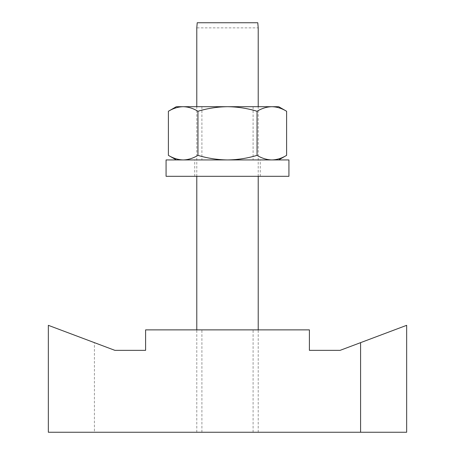 <?xml version="1.0" encoding="UTF-8"?>
<svg xmlns="http://www.w3.org/2000/svg" width="455" height="455" viewBox="0 0 455 455"><rect width="100%" height="100%" fill="white"/><g stroke="black" fill="none" stroke-linecap="round" stroke-linejoin="round"><path stroke-width="0.34" stroke-dasharray="2.27 1.71" d="M48.344 325.325L94.412 342.649L94.412 432.25L48.344 432.25M94.412 342.649L114.887 350.35L145.6 350.35L145.6 329.875L309.4 329.875L309.4 350.35L340.113 350.35L406.656 325.325M406.656 432.25L94.412 432.25M227.5 432.25L258.212 432.25L227.5 432.25M227.5 329.875L253.094 329.875L227.5 329.875M196.787 27.869L197.22 22.75L257.78 22.75L197.22 22.75L257.78 22.75L258.212 27.869L196.787 27.869M214.794 176.312L260.26 176.312L214.794 176.312M214.794 159.932L260.26 159.932L214.794 159.932M288.925 176.312L166.075 176.312M288.925 159.932L166.075 159.932M286.604 155.36C281.781 158.277 276.856 159.802 271.828 159.932C266.789 159.807 261.864 158.283 257.052 155.36C247.401 158.277 237.55 159.802 227.5 159.932C217.422 159.807 207.571 158.283 197.948 155.36C193.102 158.294 188.177 159.819 183.172 159.932L227.5 159.932L183.172 159.932M286.604 111.27C281.781 108.353 276.856 106.828 271.828 106.697C266.789 106.823 261.864 108.347 257.052 111.27L257.052 155.36M257.052 111.27C247.401 108.353 237.55 106.828 227.5 106.697C217.422 106.823 207.571 108.347 197.948 111.27L197.948 155.36M197.948 111.27C193.102 108.335 188.177 106.811 183.172 106.697L278.688 106.697M249.664 159.932L201.906 159.932L249.664 159.932M271.828 159.932L227.5 159.932L271.828 159.932M176.312 106.697L183.172 106.697M249.664 106.697L201.906 106.697L249.664 106.697M253.094 432.25L253.094 329.875M201.906 432.25L201.906 329.875M258.212 432.25L258.212 329.875M258.212 176.312L258.212 106.697M196.787 432.25L196.787 329.875M196.787 176.312L196.787 106.697M260.26 176.312L260.26 159.932M194.74 176.312L194.74 159.932M201.906 106.697L201.906 159.932M253.094 106.697L253.094 159.932"/><path stroke-width="0.68" d="M360.587 342.649L340.113 350.35L309.4 350.35L309.4 329.875L145.6 329.875L145.6 350.35L114.887 350.35L48.344 325.325L48.344 432.25L406.656 432.25L406.656 325.325L360.587 342.649L360.587 432.25M196.787 106.697L196.787 27.869L197.22 22.75L257.78 22.75L258.212 27.869L258.212 106.697M203.681 176.312L288.925 176.312L288.925 159.932L166.075 159.932L166.075 176.312L203.681 176.312M183.172 106.697L176.312 106.697L168.395 111.27C173.219 108.353 178.144 106.828 183.172 106.697C178.104 106.834 173.179 108.358 168.395 111.27L168.395 155.36C173.219 158.277 178.144 159.802 183.172 159.932C188.211 159.807 193.136 158.283 197.948 155.36C207.599 158.277 217.45 159.802 227.5 159.932C237.578 159.807 247.429 158.283 257.052 155.36L257.052 111.27C247.429 108.347 237.578 106.823 227.5 106.697L183.172 106.697C188.211 106.823 193.136 108.347 197.948 111.27L197.948 155.36M197.948 111.27C207.599 108.353 217.45 106.828 227.5 106.697L271.828 106.697C266.767 106.834 261.841 108.358 257.052 111.27M286.604 111.27C281.759 108.335 276.833 106.811 271.828 106.697L278.688 106.697L286.604 111.27L286.604 155.36C281.759 158.294 276.833 159.819 271.828 159.932C266.767 159.796 261.841 158.272 257.052 155.36M183.172 159.932C178.104 159.796 173.179 158.272 168.395 155.36L176.312 159.932M258.212 329.875L258.212 176.312M196.787 329.875L196.787 176.312M278.688 159.932L286.604 155.36"/></g></svg>
